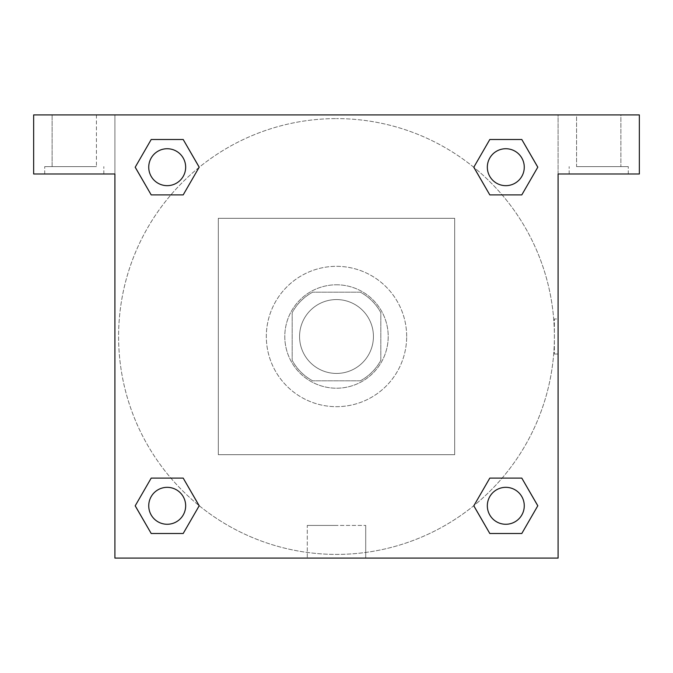 <?xml version="1.0" encoding="UTF-8"?>
<svg xmlns="http://www.w3.org/2000/svg" width="673" height="673" viewBox="0 0 673 673"><rect width="100%" height="100%" fill="white"/><g stroke="black" fill="none" stroke-linecap="round" stroke-linejoin="round"><path stroke-width="0.5" stroke-dasharray="3.37 2.52" d="M373.431 336.5A36.931 36.931 0 0 0 318.035 304.516A36.931 36.931 0 0 0 318.035 368.484A36.931 36.931 0 0 0 373.431 336.5A36.931 36.931 0 0 0 318.035 304.516A36.931 36.931 0 0 0 318.035 368.484A36.931 36.931 0 0 0 373.431 336.5M360.324 380.817L312.676 380.817A50.315 50.315 0 0 1 292.183 360.324L292.183 312.676A50.315 50.315 0 0 1 312.676 292.183L360.324 292.183A50.315 50.315 0 0 1 380.817 312.676L380.817 360.324A50.315 50.315 0 0 1 360.324 380.817L312.676 380.817A50.315 50.315 0 0 1 292.183 360.324L292.183 312.676A50.315 50.315 0 0 1 312.676 292.183L360.324 292.183A50.315 50.315 0 0 1 380.817 312.676L380.817 360.324A50.315 50.315 0 0 1 360.324 380.817M336.5 284.797A51.703 51.703 0 0 1 381.28 362.352A51.703 51.703 0 0 1 291.72 362.352A51.703 51.703 0 0 1 336.5 284.797A51.703 51.703 0 0 0 284.797 336.5A51.703 51.703 0 0 0 336.5 388.203A51.703 51.703 0 0 0 388.203 336.5A51.703 51.703 0 0 0 336.5 284.797M406.669 336.5A70.169 70.169 0 0 0 301.411 275.728A70.169 70.169 0 0 0 301.411 397.272A70.169 70.169 0 0 0 406.669 336.5A70.169 70.169 0 0 0 301.411 275.728A70.169 70.169 0 0 0 301.411 397.272A70.169 70.169 0 0 0 406.669 336.5M454.687 454.687L454.687 218.313L218.313 218.313L218.313 454.687L454.687 454.687L454.687 218.313L218.313 218.313L218.313 454.687L454.687 454.687M33.65 114.906L639.35 114.906L558.094 114.906L639.35 114.906L639.35 173.996L558.094 173.996L558.094 558.094L114.906 558.094L114.906 173.996L33.65 173.996L114.906 173.996L114.906 114.906L33.65 114.906L33.65 173.996L33.65 114.906L558.094 114.906L558.094 173.996L639.35 173.996L639.35 114.906L639.35 173.996L558.094 173.996L558.094 114.906L114.906 114.906L114.906 173.996L114.906 114.906L114.906 173.996L33.65 173.996L33.65 114.906M74.274 173.996L44.729 173.996L74.274 173.996M74.274 166.61L44.729 166.61L74.274 166.61M52.115 166.61L96.432 166.61L52.115 166.61L96.432 166.61L52.115 166.61L52.115 114.906L96.432 114.906L52.115 114.906L96.432 114.906L52.115 114.906L52.115 166.61M598.726 173.996L569.181 173.996L598.726 173.996M598.726 166.61L628.271 166.61L598.726 166.61M576.568 166.61L620.885 166.61L576.568 166.61L620.885 166.61L576.568 166.61L576.568 114.906L620.885 114.906L620.885 166.61L620.885 114.906L576.568 114.906L620.885 114.906L576.568 114.906L576.568 166.61M114.906 354.04L114.906 318.96L114.906 354.04M114.906 558.094L114.906 173.996L114.906 558.094L558.094 558.094L114.906 558.094M336.5 558.094L365.717 558.094L336.5 558.094M336.5 525.42L307.283 525.42L336.5 525.42M354.04 114.906L318.96 114.906L354.04 114.906M558.094 318.96L558.094 354.04L558.094 318.96L558.094 354.04L558.094 318.96L558.094 354.04L558.094 318.96L554.375 318.96L554.375 354.04L554.375 318.96M558.094 173.996L558.094 558.094L558.094 173.996M505.802 487.336A18.465 18.465 0 0 1 521.794 515.03A18.465 18.465 0 0 1 489.809 515.03A18.465 18.465 0 0 1 505.802 487.336A18.465 18.465 0 0 1 524.267 505.802A18.465 18.465 0 0 1 505.802 524.267A18.465 18.465 0 0 1 487.336 505.802A18.465 18.465 0 0 1 505.802 487.336M505.802 148.733A18.465 18.465 0 0 1 521.794 176.435A18.465 18.465 0 0 1 489.809 176.435A18.465 18.465 0 0 1 505.802 148.733A18.465 18.465 0 0 0 487.336 167.198A18.465 18.465 0 0 0 505.802 185.664A18.465 18.465 0 0 0 524.267 167.198A18.465 18.465 0 0 0 505.802 148.733M167.198 487.336A18.465 18.465 0 0 1 183.191 515.03A18.465 18.465 0 0 1 151.206 515.03A18.465 18.465 0 0 1 167.198 487.336A18.465 18.465 0 0 0 148.733 505.802A18.465 18.465 0 0 0 167.198 524.267A18.465 18.465 0 0 0 185.664 505.802A18.465 18.465 0 0 0 167.198 487.336M167.198 148.733A18.465 18.465 0 0 1 183.191 176.435A18.465 18.465 0 0 1 151.206 176.435A18.465 18.465 0 0 1 167.198 148.733A18.465 18.465 0 0 0 148.733 167.198A18.465 18.465 0 0 0 167.198 185.664A18.465 18.465 0 0 0 185.664 167.198A18.465 18.465 0 0 0 167.198 148.733M473.842 167.325A217.901 217.901 0 0 0 336.5 118.599A217.901 217.901 0 0 1 525.209 445.45A217.901 217.901 0 0 1 147.791 445.45A217.901 217.901 0 0 1 336.5 118.599A217.901 217.901 0 0 0 199.065 505.6M199.158 505.675A217.901 217.901 0 0 0 554.401 336.5A217.901 217.901 0 0 0 473.935 167.4M96.432 114.906L96.432 166.61L96.432 114.906M183.191 139.496L199.183 167.198L183.157 194.876M151.206 194.901L135.214 167.198L151.24 139.521M151.206 533.504L135.214 505.802L151.24 478.124M183.191 478.099L199.183 505.802L183.157 533.479M489.809 533.504L473.817 505.802L489.843 478.124M521.794 478.099L537.786 505.802L521.76 533.479M521.794 139.496L537.786 167.198L521.76 194.876M489.809 194.901L473.817 167.198L489.843 139.521M307.283 558.094L365.717 558.094L307.283 558.094L307.283 525.42L365.717 525.42L307.283 525.42L307.283 558.094M524.267 505.802A18.465 18.465 0 0 0 496.565 489.809A18.465 18.465 0 0 0 496.565 521.794A18.465 18.465 0 0 0 524.267 505.802M473.817 505.802L489.809 478.099M537.786 505.802L521.794 533.504M185.664 505.802A18.465 18.465 0 0 0 157.97 489.809A18.465 18.465 0 0 0 157.97 521.794A18.465 18.465 0 0 0 185.664 505.802M135.214 505.802L151.206 478.099M199.183 505.802L183.191 533.504M524.267 167.198A18.465 18.465 0 0 0 496.565 151.206A18.465 18.465 0 0 0 496.565 183.191A18.465 18.465 0 0 0 524.267 167.198M473.817 167.198L489.809 139.496M537.786 167.198L521.794 194.901M185.664 167.198A18.465 18.465 0 0 0 157.97 151.206A18.465 18.465 0 0 0 157.97 183.191A18.465 18.465 0 0 0 185.664 167.198M135.214 167.198L151.206 139.496M199.183 167.198L183.191 194.901M103.819 173.996L103.819 166.61L103.819 173.996M44.729 173.996L44.729 166.61L44.729 173.996M628.271 173.996L628.271 166.61L628.271 173.996M569.181 173.996L569.181 166.61L569.181 173.996M365.717 558.094L365.717 525.42L365.717 558.094M558.094 354.04L554.375 354.04"/><path stroke-width="1.01" d="M639.35 114.906L33.65 114.906L33.65 173.996L114.906 173.996L114.906 558.094L558.094 558.094L558.094 173.996L639.35 173.996L639.35 114.906M151.206 194.901L183.191 194.901L151.206 194.901L135.214 167.198L151.206 139.496L183.191 139.496L199.183 167.198L183.191 194.901L151.206 194.901L135.18 167.224M183.191 139.496L151.206 139.496L183.191 139.496L199.216 167.182M183.191 478.099L151.206 478.099L183.191 478.099L199.183 505.802L183.191 533.504L151.206 533.504L135.214 505.802L151.206 478.099L183.191 478.099L199.216 505.776M151.206 533.504L183.191 533.504L151.206 533.504L135.18 505.818M521.794 478.099L489.809 478.099L521.794 478.099L537.786 505.802L521.794 533.504L489.809 533.504L473.817 505.802L489.809 478.099L521.794 478.099L537.82 505.776M489.809 533.504L521.794 533.504L489.809 533.504L473.784 505.818M489.809 194.901L521.794 194.901L489.809 194.901L473.817 167.198L489.809 139.496L521.794 139.496L537.786 167.198L521.794 194.901L489.809 194.901L473.784 167.224M521.794 139.496L489.809 139.496L521.794 139.496L537.82 167.182M524.267 505.802A18.465 18.465 0 0 0 496.565 489.809A18.465 18.465 0 0 0 496.565 521.794A18.465 18.465 0 0 0 524.267 505.802M185.664 505.802A18.465 18.465 0 0 0 157.97 489.809A18.465 18.465 0 0 0 157.97 521.794A18.465 18.465 0 0 0 185.664 505.802M524.267 167.198A18.465 18.465 0 0 0 496.565 151.206A18.465 18.465 0 0 0 496.565 183.191A18.465 18.465 0 0 0 524.267 167.198M185.664 167.198A18.465 18.465 0 0 0 157.97 151.206A18.465 18.465 0 0 0 157.97 183.191A18.465 18.465 0 0 0 185.664 167.198"/></g></svg>

